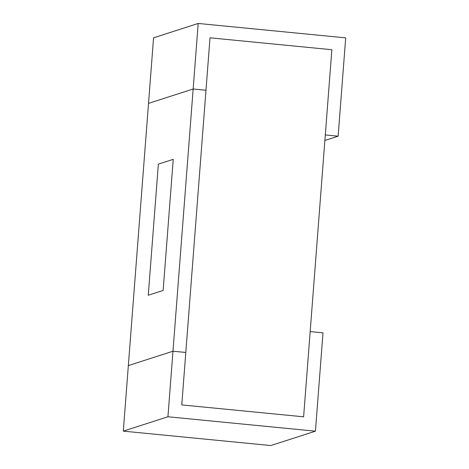 <?xml version="1.0" encoding="UTF-8"?>
<svg xmlns="http://www.w3.org/2000/svg" width="469" height="469" viewBox="0 0 469 469"><rect width="100%" height="100%" fill="white"/><g stroke="black" fill="none" stroke-linecap="round" stroke-linejoin="round"><path stroke-width="0.7" d="M181.767 404.911L303.613 416.818L331.859 49.72L210.012 37.813L181.767 404.911L185.8 352.465L172.973 351.217L128.348 365.586L123.306 431.134L270.806 445.55L315.432 431.181L322.994 332.849L310.173 331.601L303.613 416.818L181.767 404.911M325.304 134.937L331.859 49.72L210.012 37.813L205.979 90.259L193.152 89.004L198.194 23.45L345.694 37.866L338.131 136.192L325.304 134.937M173.231 159.343L158.358 164.132L148.268 295.241L163.142 290.452L173.231 159.343L163.142 290.452L148.268 295.241L158.358 164.132L173.231 159.343M315.432 431.181L167.931 416.765L172.973 351.217L128.348 365.586L148.526 103.373L193.152 89.004L172.973 351.217L185.8 352.465L205.979 90.259L193.152 89.004L148.526 103.373L153.568 37.819L198.194 23.45M338.131 136.192L324.876 140.46M167.931 416.765L123.306 431.134"/></g></svg>
